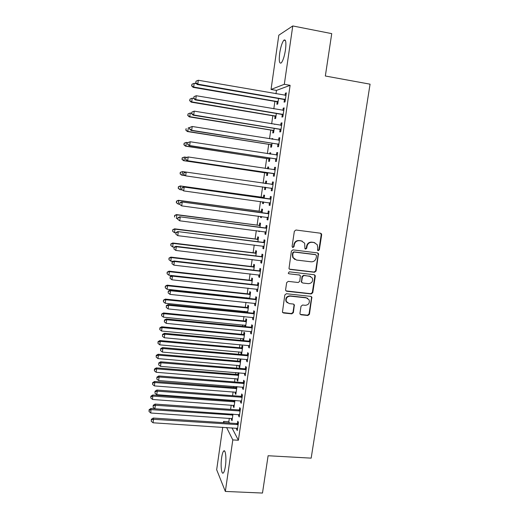 <?xml version="1.0" encoding="UTF-8"?>
<svg xmlns="http://www.w3.org/2000/svg" width="519" height="519" viewBox="0 0 519 519"><rect width="100%" height="100%" fill="white"/><g stroke="black" fill="none" stroke-linecap="round" stroke-linejoin="round"><path stroke-width="0.78" d="M318.257 250.671L319.354 249.808L321.663 234.809L321.482 233.855L320.528 233.219L295.94 230.014L294.351 231.266L292.087 246.402L292.898 247.518L294.014 246.642L294.305 244.689C294.987 241.964 296.68 240.634 299.379 240.693L301.435 240.952L304.659 243.203L304.925 248.607L305.633 249.101L306.735 248.231L307.034 246.285C307.715 243.573 309.395 242.243 312.075 242.308L314.112 242.568L317.245 244.689L317.758 247.628L317.57 250.203L318.257 250.671M317.823 250.495L318.919 249.633L321.222 234.666L320.534 233.219M292.457 247.336L293.624 246.473L293.916 244.52L294.305 244.689M305.191 248.925L306.327 248.056L306.619 246.116L307.034 246.285M221.645 457.667C222.164 454.196 222.839 451.997 223.657 451.069C225.486 448.838 226.615 458.335 225.389 466.309C224.863 469.786 224.195 471.972 223.384 472.88C221.496 475.067 220.452 465.42 221.645 457.667M279.696 53.185C280.721 46.794 282.109 42.467 283.854 40.203C285.813 38.977 286.352 42.221 285.463 49.928C284.412 56.376 283.03 60.684 281.304 62.87C279.345 64.045 278.807 60.814 279.696 53.185M299.95 313.275L300.04 314.027L301.091 314.799L307.89 315.5L309.447 314.255L311.841 297.115L310.823 296.388L286.397 293.722L284.821 294.974L282.433 312.166L283.51 312.996L291.814 313.846L293.384 312.6L294.357 304.828L293.3 304.043L289.18 303.609L286.319 301.448C285.729 298.23 287.059 296.459 290.303 296.141L306.379 297.88L309.123 299.859C309.843 303.115 308.552 304.938 305.243 305.308L302.577 305.029L301.02 306.275L299.95 313.275M231.961 427.851L238.396 440.255L290.115 85.33L284.315 84.299L271.048 89.443L278.807 35.201L292.768 25.95L284.315 84.299M238.396 440.255L232.804 439.917L225.343 491.435L216.67 469.734L222.742 427.26M292.768 25.95L331.732 33.631L325.342 76.008L370.066 84.175L311.166 458.141L268.109 455.74L262.484 493.05L225.343 491.435M314.527 272.274L316.09 271.035L318.484 253.577L317.498 252.909L292.969 249.873L291.38 251.125L288.986 268.628L290.043 269.406L314.527 272.274L314.105 272.06L315.662 270.821L318.205 254.297L317.615 252.928M315.286 276.277L312.756 292.716L311.199 293.955L286.767 291.269L285.697 290.465L285.606 289.719L286.67 282.628L288.246 281.376L298.217 282.505L299.787 281.259L300.384 275.745L299.353 274.999L288.966 273.798L288.227 273.247L289.258 271.826L314.151 274.72L315.15 275.42L315.286 276.277L314.858 276.05L312.334 292.463L312.756 292.716M238.734 414.519L238.552 415.764L239.24 416.965L240.433 408.764L239.739 407.597L239.421 409.802M234.173 400.344L234.114 400.752M233.466 405.261L233.284 406.5L234.075 406.559M234.964 400.402L233.926 407.623L233.284 406.5M242.723 387.064L242.516 388.459L243.229 389.542L244.43 381.27L243.716 380.226L243.392 382.451M238.156 372.713L237.923 374.355M237.287 378.766L237.086 380.155L237.877 380.213M237.086 380.155L237.741 381.16L238.896 373.174L238.604 372.752M246.739 359.382L246.519 360.926L247.245 361.886L248.458 353.543L247.725 352.622L247.394 354.866M241.134 352.057L240.913 353.588L241.595 354.477L242.756 346.426L242.068 345.576L241.757 347.736M250.794 331.453L250.547 333.159L251.3 333.989L252.526 325.575L251.767 324.784L251.436 327.048M245.604 326.665L246.648 319.457L245.941 318.724L245.63 320.904M245.02 325.128L244.806 326.587M254.887 303.291L254.615 305.153L255.387 305.853L256.626 297.368L255.841 296.706L255.51 298.989M249.665 298.555L250.573 292.262L249.847 291.646L249.529 293.845M248.932 297.971L248.861 298.47M259.013 274.882L258.715 276.906L259.513 277.47L260.759 268.913L259.954 268.381L259.617 270.684M253.752 270.198L254.531 264.839L253.785 264.346L253.46 266.565M263.172 246.22L262.854 248.413L263.671 248.848L264.93 240.206L264.1 239.817L263.762 242.139M257.885 241.595L258.52 237.183L257.748 236.82L257.43 239.058M267.363 217.338L267.026 219.673L267.869 219.965L269.14 211.252L268.284 210.999L267.947 213.341M262.043 212.745L262.543 209.3L261.751 209.066L261.427 211.317M260.694 216.423L260.551 217.416L261.355 217.526M261.498 216.533L261.329 217.688L260.551 217.416M271.58 188.326L271.236 190.681L272.105 190.836L273.383 182.046L272.507 181.935L272.164 184.297M266.247 183.635L266.597 181.176L265.786 181.073L265.462 183.343M264.904 187.223L264.573 189.493L265.384 189.61M265.715 187.307L265.378 189.636L264.573 189.493M275.829 159.054L275.485 161.435L276.374 161.448L277.665 152.58L276.763 152.612L276.419 154.993M270.503 154.124L270.691 152.813L269.861 152.846L269.692 154M268.965 159.048L268.634 161.338L269.458 161.351L269.951 157.964M280.117 129.529L279.767 131.93L280.688 131.8L281.986 122.854L281.058 123.029L280.727 125.319M273.059 130.632L272.728 132.942L273.578 132.819L274.22 128.375M274.798 124.352L274.421 124.288M284.438 99.745L284.088 102.165L285.035 101.886L286.345 92.862L285.392 93.186L285.08 95.347M277.191 101.971L276.854 104.3L277.73 104.047L278.528 98.526M229.32 418.275L228.814 421.785L229.463 423.043M290.115 85.33L276.471 90.397L275.991 93.764M274.895 101.387L273.824 108.834M272.825 115.756L271.664 123.833M270.769 130.068L269.517 138.774M268.719 144.321L267.376 153.643M266.675 158.509L265.248 168.448M264.645 172.639L263.127 183.188M262.601 186.866L261.109 197.226M260.493 201.521L259.098 211.194M258.391 216.118L257.1 225.103M256.302 230.644L255.108 238.954M254.219 245.111L253.123 252.747M252.15 259.519L251.151 266.481M250.087 273.857L249.178 280.156M248.037 288.136L247.219 293.78M246.655 297.731L246.583 298.224M245.987 302.356L245.273 307.345M244.696 311.348L244.553 312.328M243.956 316.512L243.327 320.859M242.743 324.907L242.535 326.367M241.925 330.609L241.393 334.307M240.803 338.407L240.524 340.347M239.908 344.642L239.467 347.711M238.87 351.856L238.519 354.269M237.897 358.616L237.546 361.055M236.943 365.253L236.528 368.133M235.898 372.532L235.632 374.342M235.023 378.591L234.543 381.932M233.907 386.383L233.732 387.576M233.115 391.871L232.564 395.679M231.922 400.181L231.837 400.759M231.215 405.099L230.598 409.361M275.122 116.334L274.785 118.65L275.647 118.462L276.368 113.486M282.271 114.673L281.921 117.08L282.855 116.879L284.159 107.894L283.218 108.14L282.9 110.365M272.65 139.274L272.754 138.547L271.904 138.638L271.833 139.144M271.009 144.872L270.678 147.169L271.515 147.117L272.079 143.199M277.963 144.327L277.62 146.715L278.528 146.656L279.819 137.749L278.904 137.853L278.567 140.214M268.368 168.915L268.641 167.027L267.817 166.988L267.557 168.792M266.928 173.164L266.597 175.448L267.415 175.526L267.83 172.658M273.701 173.722L273.357 176.09L274.233 176.175L275.518 167.345L274.629 167.306L274.285 169.681M264.139 198.226L264.567 195.267L263.769 195.099L263.438 197.363M262.796 201.839L262.556 203.487L263.367 203.597M263.6 201.949L263.354 203.695L262.556 203.487M269.465 202.864L269.127 205.206L269.984 205.433L271.255 196.682L270.393 196.5L270.049 198.855M259.961 227.199L260.525 223.267L259.747 222.969L259.422 225.22M258.598 230.942L259.351 231.39M259.403 231.046L259.318 231.623L258.546 231.286M265.267 231.798L264.937 234.075L265.767 234.439L267.032 225.765L266.189 225.441L265.851 227.77M255.815 255.925L256.516 251.04L255.763 250.612L255.439 252.844M261.089 260.583L260.778 262.692L261.589 263.191L262.841 254.589L262.024 254.135L261.686 256.444M251.702 284.406L252.545 278.58L251.812 278.028L251.488 280.234M256.944 289.115L256.658 291.062L257.45 291.691L258.689 283.166L257.891 282.576L257.56 284.866M247.628 312.639L248.607 305.886L247.887 305.211L247.576 307.404M246.973 311.582L246.83 312.561M252.837 317.401L252.578 319.185L253.343 319.951L254.57 311.497L253.797 310.777L253.467 313.048M243.593 340.633L244.696 332.971L244.001 332.173L243.69 334.346M243.074 338.622L242.84 340.224L243.638 340.295M243.152 340.594L242.84 340.224M248.763 345.446L248.53 347.075L249.269 347.97L250.489 339.588L249.736 338.732L249.412 340.983M239.207 365.441L239 366.894L239.661 367.841L240.822 359.829L240.148 358.914L239.836 361.075M244.728 373.252L244.514 374.724L245.234 375.743L246.441 367.439L245.714 366.453L245.39 368.685M236.164 386.558L236.015 387.576M235.373 392.04L235.185 393.357L235.976 393.415M236.956 386.623L235.827 394.421L235.185 393.357M240.725 400.824L240.531 402.141L241.231 403.282L242.425 395.05L241.724 393.94L241.4 396.153M231.565 418.424L231.396 419.599L232.188 419.65M232.986 414.123L232.025 420.773L231.396 419.599M236.755 428.156L236.586 429.323L237.261 430.595L238.448 422.427L237.767 421.194L237.449 423.387M223.397 422.648L223.572 421.441L224.202 422.7M226.602 427.507L232.804 439.917M228.814 421.785L223.572 421.441M276.471 90.397L271.048 89.443M285.392 93.186L286.274 93.342M283.218 108.14L284.101 108.289M281.058 123.029L281.94 123.172M271.904 138.638L272.722 138.768M278.904 137.853L279.786 137.996M269.861 152.846L270.671 152.969M276.763 152.612L277.639 152.748M267.817 166.988L268.628 167.112M274.629 167.306L275.505 167.436M265.786 181.073L266.597 181.189M271.236 190.681L272.112 190.804M272.507 181.935L273.383 182.059M269.127 205.206L269.997 205.329M267.026 219.673L267.895 219.79M264.937 234.075L265.806 234.186M262.854 248.413L263.723 248.523M260.778 262.692L261.647 262.796M258.715 276.906L259.584 277.003M310.66 276.471L303.57 275.31L302 276.556L301.513 282.239M256.658 291.062L257.528 291.153M254.615 305.153L255.478 305.243M252.578 319.185L253.441 319.276M250.547 333.159L251.41 333.243M248.53 347.075L249.386 347.153M240.913 353.588L241.711 353.66M246.519 360.926L247.375 361.003M239 366.894L239.791 366.965M244.514 374.724L245.37 374.796M242.516 388.459L243.372 388.53M240.531 402.141L241.387 402.199M238.552 415.764L239.408 415.823M236.586 429.323L237.436 429.382M314.845 242.723L314.112 242.568M306.619 246.116C307.3 243.411 308.98 242.088 311.653 242.146L313.69 242.405M302.24 241.14L301.435 240.952M293.916 244.52C294.591 241.802 296.284 240.472 298.983 240.537L301.033 240.797M289.368 269.121L314.105 272.06M316.506 255.796L315.714 254.699L294.182 252.046L293.073 252.922L292.761 254.978L293.144 257.625L296.466 260.038L311.173 261.81C313.839 261.855 315.513 260.532 316.194 257.839L316.506 255.796M294.902 259.526L292.755 257.43L292.372 254.79L292.684 252.74L293.793 251.864L315.28 254.511M285.995 290.906L310.777 293.702L312.334 292.463M299.632 275.064L288.966 273.798M301.286 281.24L301.403 282.044L302.837 283.024L308.487 283.666C311.861 283.283 313.145 281.421 312.328 278.093L309.629 276.192L303.972 275.537L302.402 276.783L301.688 281.473M301.403 282.044L302.129 282.719M314.858 276.05L314.378 274.765M307.67 298.289L306.379 297.88M287.292 302.804L285.943 301.176C285.359 297.958 286.689 296.193 289.926 295.875L305.97 297.621M282.66 312.548L291.438 313.554L293.001 312.308L294.059 305.302L293.715 304.16M300.267 314.384L307.482 315.202L309.032 313.963L311.536 297.659L311.147 296.466M196.435 83.702L194.164 83.312L193.678 87.036L193.185 87.38L276.504 101.666L277.957 102.457M191.79 85.7L191.985 84.214L191.595 85.843L193.678 87.036L278.067 101.705M191.985 84.214L194.164 83.312M193.185 87.38L191.595 85.843M285.385 99.453L197.784 84.123L198.297 80.25L285.988 95.301M285.268 100.271L283.731 99.421L197.252 84.5L197.784 84.123L195.812 82.742L196.02 81.191L195.812 82.742M195.605 82.891L197.252 84.5M198.297 80.25L196.02 81.191M193.697 98.435L192.212 98.182L191.719 101.893L191.239 102.165L274.434 116.029L275.887 116.814M189.837 100.55L190.032 99.071L189.649 100.66L191.719 101.893L275.985 116.133M190.032 99.071L192.212 98.182M191.239 102.165L189.649 100.66M191.615 113.213L190.259 112.993L189.772 116.684L189.305 116.885L272.378 130.327L273.824 131.106M187.897 115.335L188.092 113.856L187.716 115.419L189.772 116.684L273.915 130.496M188.092 113.856L190.259 112.993M189.305 116.885L187.716 115.419M283.205 114.452L195.741 99.59L196.247 95.73L283.809 110.32M283.102 115.192L281.564 114.355L195.222 99.888L195.741 99.59L193.782 98.195L193.983 96.651L193.782 98.195M193.574 98.318L195.222 99.888M196.247 95.73L193.983 96.651M281.038 129.387L193.704 114.984L194.216 111.144L281.635 125.267M280.941 130.048L279.404 129.218L193.198 115.205L193.704 114.984L191.751 113.583L191.952 112.046L191.751 113.583M281.013 125.358L281.642 125.209M191.55 113.674L193.198 115.205M194.216 111.144L191.952 112.046M189.669 127.946L188.319 127.732L187.839 131.411L187.378 131.541L270.328 144.574L271.774 145.339M185.964 130.055L186.159 128.582L185.789 130.107L187.839 131.411L271.846 144.801M187.378 131.541L185.789 130.107M187.794 142.628L186.392 142.414L185.912 146.073L185.458 146.137L268.284 158.756L269.724 159.508M184.044 144.71L184.239 143.244L183.869 144.736L185.912 146.073L269.796 159.048M184.057 143.276L185.938 142.491L184.239 143.244M185.458 146.137L183.869 144.736M189.74 127.434L189.539 128.959L189.74 127.434L192.186 126.487L279.469 140.156M189.935 127.369L192.186 126.487L191.686 130.308L191.187 130.451L277.256 144.016L278.794 144.833M278.872 144.256L191.686 130.308L189.733 128.9M278.651 140.227L279.488 140.02M189.539 128.959L191.187 130.451M187.735 142.654L187.534 144.172L187.735 142.654L190.175 141.758L277.315 154.973M187.923 142.621L190.175 141.758L189.669 145.56L189.182 145.631L275.122 158.749L276.653 159.56M276.724 159.061L189.669 145.56L187.722 144.146M276.316 155.019L277.347 154.759M187.534 144.172L189.182 145.631M186.756 157.367L184.472 157.03L183.992 160.676L183.551 160.663L266.247 172.879L267.687 173.625M182.13 159.301L182.318 157.847L181.955 159.301L183.992 160.676L267.746 173.236M182.15 157.847L184.472 157.03L182.318 157.847M183.551 160.663L181.955 159.301M185.737 157.808L185.536 159.32L185.737 157.808L188.163 156.959L275.174 169.732M185.925 157.808L188.163 156.959L187.664 160.747L187.19 160.741L272.994 173.424L274.519 174.215M274.583 173.794L187.664 160.747L185.724 159.32M273.987 169.752L275.213 169.441M185.536 159.32L187.19 160.741M264.833 187.184L265.663 187.677M266.318 183.123L264.885 183.441M185.685 172.029L182.558 171.581L182.078 175.208L185.024 175.63M266.273 183.46L265.683 183.557M180.242 172.353L182.558 171.581L180.242 172.353L180.223 173.833L180.411 172.379M180.223 173.833L181.65 175.13L180.054 173.8M183.752 172.898L183.732 174.429L183.752 172.898L185.698 172.029L273.039 184.42M183.934 172.924L186.165 172.094L185.666 175.863L183.551 174.403M272.449 188.468L185.666 175.863L183.732 174.429M271.456 184.388L273.091 184.057M272.397 188.812L271.093 188.079M264.294 197.142L262.705 197.447L180.229 185.938L180.651 186.068L180.177 189.682L182.26 189.973M264.236 197.544L180.651 186.068L178.348 186.801L178.322 188.3L178.517 186.853M178.322 188.3L179.756 189.532L178.16 188.241M178.348 186.801L180.229 185.938M270.152 199.134L183.72 187.015L270.912 199.043M181.948 187.969L184.174 187.158L183.681 190.914L181.572 189.409L181.948 187.969L181.572 189.409M270.328 203.078L183.681 190.914L181.754 189.474M269.29 198.939L270.976 198.608M270.289 203.344L269.244 202.728M183.72 187.015L181.773 187.917M262.283 211.097L260.694 211.408L178.341 200.295L178.75 200.496L178.283 204.09L179.619 204.272M262.218 211.564L178.75 200.496L176.46 201.184L176.434 202.702L176.622 201.262M176.434 202.702L177.868 203.876L176.272 202.618M176.46 201.184L178.341 200.295M268.038 213.698L181.747 201.943L268.797 213.607M179.976 202.955L182.195 202.157L181.702 205.894L179.606 204.356L179.976 202.955L179.606 204.356M268.213 217.617L181.702 205.894L179.782 204.447M267.188 213.432L268.868 213.101M268.187 217.811L267.311 217.305M181.747 201.943L179.801 202.864M260.279 224.993L258.696 225.311L176.46 214.594L176.862 214.86L176.395 218.441L177.732 218.616M260.201 225.525L176.862 214.86L174.585 215.502L174.553 217.039L174.741 215.612M174.585 215.502L176.46 214.594M265.929 228.198L179.788 216.799L266.688 228.107M178.011 217.863L180.223 217.085L179.73 220.809L177.647 219.232L178.011 217.863L177.647 219.232M266.111 232.097L179.73 220.809L177.816 219.355M265.092 227.867L266.772 227.523M266.091 232.22L265.391 231.811M179.788 216.799L177.842 217.746M258.28 238.831L256.697 239.149L174.592 228.827L174.981 229.158L174.514 232.726L175.85 232.895M258.196 239.428L174.981 229.158L172.71 229.761L172.678 231.318L172.866 229.898M174.514 232.726L172.678 231.318M172.71 229.761L174.592 228.827M263.834 242.639L177.835 231.591L264.593 242.542M176.058 232.713L175.863 234.192L176.058 232.713L178.257 231.948L177.77 235.658L263.71 246.35M263.01 242.237L264.684 241.886M264.009 246.564L263.509 246.278M177.835 231.591L175.889 232.564M175.863 234.192L177.77 235.658M256.295 252.61L254.712 252.935L172.73 243.002L173.112 243.398L172.645 246.953L174.28 247.148M256.198 253.278L173.112 243.398L170.848 243.956L170.816 245.539L170.998 244.118M172.645 246.953L170.816 245.539M170.848 243.956L172.73 243.002M261.745 257.015L260.934 256.542L175.889 246.317L176.304 246.746L262.504 256.911M174.112 247.492L173.917 248.964L174.112 247.492L176.304 246.746L175.818 250.437L261.926 260.875M260.934 256.542L262.608 256.191M175.889 246.317L173.949 247.316M173.917 248.964L175.818 250.437M254.31 266.331L252.734 266.662L170.874 257.113L171.244 257.58L170.783 261.115L173.171 261.394M254.206 267.064L171.244 257.58L168.999 258.099L168.954 259.695L169.142 258.287M170.783 261.115L168.954 259.695M168.999 258.099L170.874 257.113M259.669 271.327L258.864 270.788L173.956 260.973L174.358 261.479L260.421 271.223M172.172 262.205L171.977 263.671L172.172 262.205L174.358 261.479L173.878 265.151L259.85 275.167M258.864 270.788L260.538 270.431M173.956 260.973L172.016 262.004M171.977 263.671L173.878 265.151M252.338 280.001L250.768 280.338L169.025 271.165L169.389 271.697L168.928 275.219L251.138 284.341M252.228 280.798L169.389 271.697L167.15 272.17L167.105 273.792L167.293 272.384M168.928 275.219L167.105 273.792M167.15 272.17L169.025 271.165M257.599 285.58L256.808 284.97L172.029 275.57L172.425 276.147L258.352 285.469M170.238 276.854L170.05 278.32L170.238 276.854L172.425 276.147L171.938 279.799L257.781 289.394M256.808 284.97L258.475 284.607M172.029 275.57L170.089 276.627M170.05 278.32L171.938 279.799M250.379 293.605L248.802 293.949L167.183 285.158L167.54 285.755L167.079 289.265L249.71 298.237M250.249 294.468L167.54 285.755L165.308 286.19L165.263 287.831L165.451 286.43M167.079 289.265L165.263 287.831M165.308 286.19L167.183 285.158M255.536 299.768L254.758 299.093L170.115 290.102L170.492 290.744L256.289 299.658M168.318 291.438L168.124 292.898L168.318 291.438L170.492 290.744L170.011 294.383L255.724 303.563M254.758 299.093L256.425 298.723M170.115 290.102L168.169 291.178M168.124 292.898L170.011 294.383M248.419 307.164L246.849 307.508L165.353 299.093L165.697 299.755L165.237 303.245L247.745 311.841M248.29 308.085L165.697 299.755L163.479 300.144L163.433 301.805L163.615 300.41M165.237 303.245L163.433 301.805M163.479 300.144L165.353 299.093M253.486 313.891L252.721 313.158L168.201 304.569L168.578 305.282L254.239 313.781M166.404 305.957L166.216 307.41L166.404 305.957L168.578 305.282L168.098 308.909L253.674 317.673M252.721 313.158L254.381 312.782M168.201 304.569L166.262 305.672M166.216 307.41L168.098 308.909M246.473 320.658L244.903 321.014L163.53 312.97L163.868 313.697L163.407 317.167L245.792 325.381M246.33 321.644L163.868 313.697L161.656 314.047L161.604 315.727L161.785 314.339M163.407 317.167L161.604 315.727M161.656 314.047L163.53 312.97M251.443 327.963L250.69 327.158L166.301 318.971L166.664 319.756L252.195 327.846M164.504 320.418L164.309 321.858L164.504 320.418L166.664 319.756L166.19 323.363L251.631 331.719M250.69 327.158L252.351 326.782M166.301 318.971L164.361 320.1M164.309 321.858L166.19 323.363M244.533 334.1L242.97 334.457L161.714 326.782L162.038 327.573L161.584 331.038L243.846 338.875M244.384 335.151L162.038 327.573L159.969 328.203L159.839 327.885L159.787 329.584L159.969 328.203M161.584 331.038L159.787 329.584M159.839 327.885L161.714 326.782M249.405 341.969L248.666 341.1L164.406 333.308L164.763 334.165L250.158 341.852M162.603 334.807L162.415 336.241L162.603 334.807L164.763 334.165L164.289 337.752L249.6 345.706M248.666 341.1L250.32 340.717M164.406 333.308L162.466 334.463M162.415 336.241L164.289 337.752M242.6 347.49L241.037 347.853L159.904 340.542L160.222 341.392L159.768 344.843L241.906 352.304M242.438 348.599L160.222 341.392L158.159 342.008L158.036 341.664L157.977 343.383L158.159 342.008M159.768 344.843L157.977 343.383M158.036 341.664L159.904 340.542M247.381 355.917L246.648 354.983L162.525 347.587L162.869 348.509L248.134 355.794M160.715 349.138L160.527 350.565L160.715 349.138L162.869 348.509L162.395 352.083L247.576 359.635M246.648 354.983L248.303 354.594M162.525 347.587L160.585 348.768M160.527 350.565L162.395 352.083M240.68 360.822L239.116 361.185L158.107 354.243L158.412 355.158L157.958 358.59L239.979 365.681M240.511 361.996L158.412 355.158L156.355 355.755L156.232 355.385L156.174 357.124L156.355 355.755M157.958 358.59L156.174 357.124M156.232 355.385L158.107 354.243M245.364 369.8L244.644 368.808L160.65 361.801L160.981 362.787L246.116 369.677M158.84 363.404L158.652 364.825L158.84 363.404L160.981 362.787L160.507 366.349L245.558 373.505M244.644 368.808L246.298 368.412M160.65 361.801L158.71 363.008M158.652 364.825L160.507 366.349M238.759 374.095L237.202 374.471L156.31 367.887L156.608 368.86L156.161 372.279L238.052 379.006M238.584 375.334L156.608 368.86L154.558 369.444L154.441 369.054L154.377 370.813L154.558 369.444M156.161 372.279L154.377 370.813M154.441 369.054L156.31 367.887M243.359 383.632L242.645 382.574L158.782 375.957L159.099 377.008L244.105 383.502M156.965 377.605L156.777 379.019L156.965 377.605L159.099 377.008L158.632 380.55L243.547 387.317M242.645 382.574L244.3 382.172M158.782 375.957L156.842 377.183M156.777 379.019L158.632 380.55M236.852 387.323L235.302 387.699L154.526 381.471L154.818 382.509L154.37 385.909L236.139 392.273M236.664 388.614L154.818 382.509L152.768 383.074L152.657 382.659L152.586 384.436L152.768 383.074M154.37 385.909L152.586 384.436M152.657 382.659L154.526 381.471M241.354 397.398L240.66 396.282L156.92 390.048L157.231 391.164L242.101 397.269M155.103 391.748L154.915 393.155L155.103 391.748L157.231 391.164L156.764 394.693L241.549 401.064M240.66 396.282L242.308 395.874M156.92 390.048L154.98 391.294M154.915 393.155L156.764 394.693M234.951 400.493L233.401 400.869L152.748 394.998L152.58 399.487L234.231 405.488M234.757 401.842L153.027 396.101L150.984 396.652L150.88 396.211L150.808 398.008L150.984 396.652M152.58 399.487L150.808 398.008M150.88 396.211L152.748 394.998M239.369 411.106L238.682 409.932L155.071 404.074L155.369 405.261L240.109 410.983M153.248 405.826L153.066 407.233L153.248 405.826L155.369 405.261L154.909 408.777L239.564 414.759M238.682 409.932L240.323 409.517M155.071 404.074L153.131 405.352M153.066 407.233L154.909 408.777M154.863 408.738L150.977 408.472L150.802 413.007L232.33 418.651M232.856 415.018L151.25 409.634L149.213 410.172L149.109 409.705L149.037 411.515L149.213 410.172M150.802 413.007L149.037 411.515M149.109 409.705L150.977 408.472M237.384 424.763L236.709 423.523L153.222 418.048L153.52 419.294L238.13 424.633M151.399 419.845L151.217 421.24L151.399 419.845L153.52 419.294L153.053 422.79L237.579 428.389M236.709 423.523L238.351 423.108M153.222 418.048L151.288 419.346M151.217 421.24L153.053 422.79M318.919 249.633L319.354 249.808M293.624 246.473L294.014 246.642M306.327 248.056L306.735 248.231M311.653 242.146L312.075 242.308M298.983 240.537L299.379 240.693M321.222 234.666L321.663 234.809M289.66 269.192L290.043 269.406M318.205 254.297L318.634 254.485M315.662 270.821L316.09 271.035M293.793 251.864L294.182 252.046M292.684 252.74L293.073 252.922M292.372 254.79L292.761 254.978M310.777 293.702L311.199 293.955M286.391 291.016L286.767 291.269M298.95 274.778L299.353 274.999M309.214 275.965L309.629 276.192M303.57 275.31L303.972 275.537M302 276.556L302.402 276.783M289.926 295.875L290.303 296.141M294.059 305.302L294.448 305.581M293.001 312.308L293.384 312.6M291.438 313.554L291.814 313.846M283.147 312.698L283.51 312.996M311.536 297.659L311.958 297.925M309.032 313.963L309.447 314.255M307.482 315.202L307.89 315.5M300.689 314.501L301.091 314.799M276.504 101.666L277.38 101.393M277.003 101.854L277.879 101.588M285.191 99.33L284.243 99.622M284.672 99.129L283.731 99.421M274.434 116.029L275.297 115.821M274.934 116.217L275.797 116.016M272.378 130.327L273.228 130.198M272.871 130.516L273.721 130.379M283.011 114.329L282.077 114.55M282.492 114.135L281.564 114.355M280.837 129.27L279.923 129.413M280.325 129.075L279.404 129.218M270.328 144.574L271.165 144.503M270.821 144.756L271.658 144.691M268.284 158.756L269.108 158.756M268.777 158.931L269.608 158.937M278.677 144.139L277.769 144.211M278.165 143.945L277.256 144.016M279.248 140.208L278.859 140.247M276.53 158.937L275.634 158.937M276.017 158.749L275.122 158.749M277.094 155.032L276.471 155.045M266.247 172.879L267.064 172.944M266.74 173.054L267.557 173.119M274.389 173.677L273.507 173.606M273.876 173.495L272.994 173.424M274.953 169.784L274.064 169.732M265.248 183.402L266.059 183.518M272.254 188.352L271.385 188.209M272.819 184.479L271.943 184.355M263.23 197.415L264.028 197.596M262.705 197.447L263.503 197.629M270.133 202.961L269.277 202.747M270.691 199.101L269.828 198.907M261.219 211.376L262.004 211.622M260.694 211.408L261.479 211.655M268.018 217.506L267.486 217.331M268.576 213.666L267.726 213.4M259.215 225.272L259.987 225.583M258.696 225.311L259.468 225.616M266.468 228.165L265.631 227.828M257.216 239.116L257.982 239.486M256.697 239.149L257.463 239.525M264.372 242.6L263.548 242.198M255.231 252.896L255.984 253.337M254.712 252.935L255.465 253.376M262.283 256.97L261.472 256.503M253.253 266.623L253.999 267.123M252.734 266.662L253.48 267.162M260.207 271.281L259.403 270.743M251.28 280.292L252.013 280.857M250.768 280.338L251.494 280.896M258.131 285.534L257.346 284.925M249.321 293.91L250.041 294.526M248.802 293.949L249.522 294.571M256.075 299.716L255.296 299.048M247.368 307.462L248.076 308.143M246.849 307.508L247.563 308.195M254.018 313.846L253.253 313.106M245.422 320.963L246.123 321.709M244.903 321.014L245.604 321.754M251.975 327.911L251.222 327.106M243.482 334.411L244.177 335.209M242.97 334.457L243.658 335.261M249.944 341.917L249.198 341.048M241.549 347.801L242.23 348.664M241.037 347.853L241.718 348.716M247.913 355.859L247.18 354.931M239.629 361.133L240.303 362.054M239.116 361.185L239.784 362.106M245.896 369.742L245.176 368.75M237.715 374.413L238.377 375.393M237.202 374.471L237.864 375.451M243.891 383.573L243.177 382.516M235.808 387.641L236.463 388.679M235.302 387.699L235.95 388.737M241.886 397.34L241.186 396.218M233.913 400.811L234.549 401.907M233.401 400.869L234.037 401.966M239.895 411.048L239.207 409.867M232.09 414.065L232.648 415.083M231.526 414.026L232.142 415.148M237.916 424.698L237.235 423.459M223.657 451.069L224.688 451.128M283.854 40.203L285.431 40.508M321.04 233.712L321.482 233.855M318.05 253.395L318.484 253.577M292.755 257.43L293.144 257.625M314.728 275.2L315.15 275.42M285.943 301.176L286.319 301.448M293.968 304.549L294.357 304.828M311.426 296.855L311.841 297.115"/></g></svg>
